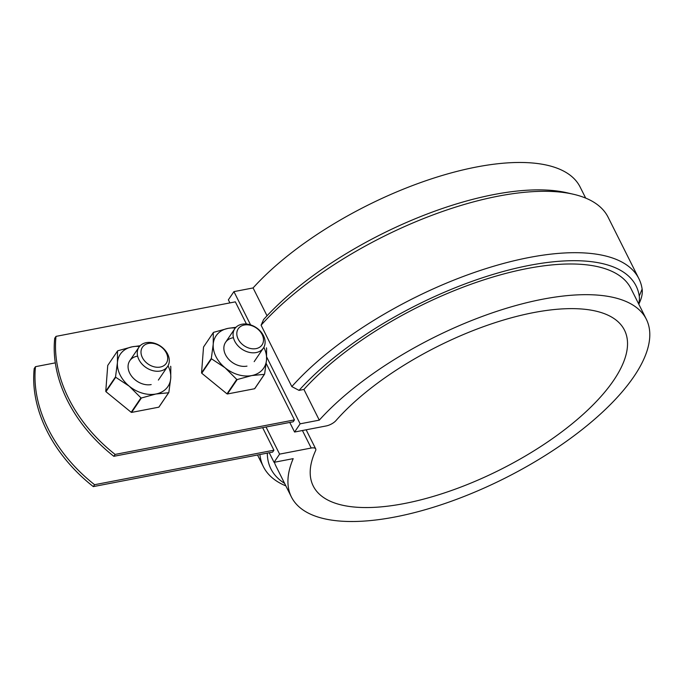 <?xml version="1.0" encoding="UTF-8"?>
<svg xmlns="http://www.w3.org/2000/svg" width="684" height="684" viewBox="0 0 684 684"><rect width="100%" height="100%" fill="white"/><g stroke="black" fill="none" stroke-linecap="round" stroke-linejoin="round"><path stroke-width="1.03" d="M94.589 484.708L273.916 450.2L272.634 452.09L93.306 486.606A138.083 103.429 34.1 0 1 34.2 368.565L35.483 366.675A138.083 103.429 34.1 0 0 94.589 484.708L93.306 486.606M115.117 454.415A138.083 103.429 -145.9 0 1 56.002 336.374L54.72 338.272A138.083 103.429 -145.9 0 0 113.835 456.305L293.162 421.789L294.445 419.899L115.117 454.415L113.835 456.305M56.002 336.374L235.339 301.858L246.437 324.036M55.301 362.862L35.483 366.675M229.909 302.909L228.371 299.831L233.928 291.623L253.08 287.938A198.471 78.822 -26.6 0 1 438.718 176.54A198.471 78.822 -26.6 0 1 580.126 187.023L585.666 198.086M306.141 429.8L315.709 448.909A8.627 3.429 153.4 0 1 315.589 450.662A174.044 69.118 153.4 0 0 313.238 486.016A174.044 69.118 153.4 0 0 499.816 469.899A174.044 69.118 153.4 0 0 624.483 330.158A174.044 69.118 153.4 0 0 498.952 321.437A174.044 69.118 153.4 0 0 335.964 420.592A8.627 3.429 153.4 0 1 326.165 425.952L294.573 432.031L289.768 422.447M294.573 432.031L300.131 423.823L266.7 357.074M250.583 324.891L233.928 291.623M266.187 363.469L294.445 419.899M300.131 423.823L319.283 420.138A198.471 78.822 -26.6 0 1 504.92 308.74A198.471 78.822 -26.6 0 1 646.329 319.223A198.471 78.822 -26.6 0 1 504.159 478.569A198.471 78.822 -26.6 0 1 291.401 496.96A198.471 78.822 -26.6 0 1 293.197 458.639L274.045 462.324L269.248 452.74M319.283 420.138L303.91 389.444L299.045 390.384L291.82 386.597L261.091 325.216L263.579 319.565A204.225 81.105 153.4 0 1 566.942 192.76L573.5 194.273A209.979 83.388 153.4 0 0 261.091 325.216M267.034 315.803L253.08 287.938M274.045 462.324L279.602 454.125L266.033 427.013M273.916 450.2L262.639 427.662M291.401 496.96L276.037 466.266A198.471 78.822 -26.6 0 1 274.369 462.264M646.329 319.223L630.956 288.537A198.471 78.822 153.4 0 0 489.556 278.046A198.471 78.822 153.4 0 0 303.91 389.444M285.861 485.888A209.979 83.388 -26.6 0 1 263.383 466.702A209.979 83.388 -26.6 0 1 259.911 454.535M284.595 483.357A204.225 81.105 -26.6 0 1 267.316 453.116M638.805 304.209L639.839 301.866A86.304 34.277 153.4 0 0 642.131 289.076A209.979 83.388 153.4 0 0 638.882 278.662L608.144 217.281A209.979 83.388 153.4 0 0 573.5 194.273M638.625 303.85A80.55 31.994 153.4 0 0 639.258 296.087A204.225 81.105 153.4 0 0 501.868 271.864A204.225 81.105 153.4 0 0 299.045 390.384M638.882 278.662A209.979 83.388 153.4 0 0 488.359 267.854A209.979 83.388 153.4 0 0 291.82 386.597M315.709 448.909A8.627 3.429 153.4 0 0 311.203 448.037L302.422 430.518M279.602 454.125L311.203 448.037M256.175 352.559A17.262 12.928 -145.9 0 1 237.69 345.497A17.262 12.928 -145.9 0 1 234.792 328.713A17.262 12.928 -145.9 0 1 241.982 324.233A17.262 12.928 -145.9 0 1 260.476 331.295A17.262 12.928 -145.9 0 1 263.374 348.079A17.262 12.928 -145.9 0 1 256.175 352.559M256.055 348.618A14.381 10.773 -145.9 0 1 236.826 332.911A14.381 10.773 -145.9 0 1 257.56 328.918A14.381 10.773 -145.9 0 1 256.055 348.618M160.372 371.002A17.262 12.928 -145.9 0 1 141.887 363.931A17.262 12.928 -145.9 0 1 138.989 347.156A17.262 12.928 -145.9 0 1 146.188 342.667A17.262 12.928 -145.9 0 1 164.673 349.738A17.262 12.928 -145.9 0 1 167.571 366.513A17.262 12.928 -145.9 0 1 160.372 371.002M160.261 367.06A14.381 10.773 -145.9 0 1 141.024 351.354A14.381 10.773 -145.9 0 1 161.766 347.361A14.381 10.773 -145.9 0 1 160.261 367.06M140.16 345.736L132.268 346.797A28.771 21.546 -145.9 0 1 139.51 346.455M117.494 351.037L117.434 362.597L115.528 376.875A33.08 24.778 -145.9 0 0 115.716 377.269L129.259 386.203A28.771 21.546 -145.9 0 1 117.434 362.597A28.771 21.546 -145.9 0 1 132.268 346.797L117.742 350.781A33.08 24.778 -145.9 0 0 117.494 351.037L107.739 365.453L105.763 391.291A33.08 24.778 -145.9 0 0 105.952 391.684L131.183 412.281A33.08 24.778 -145.9 0 0 131.619 412.409L158.825 407.177A33.08 24.778 -145.9 0 0 159.064 406.92L168.828 392.505L170.743 378.218A28.771 21.546 -145.9 0 1 155.909 394.01A28.771 21.546 -145.9 0 1 129.259 386.203L140.947 397.866L131.183 412.281M168.025 365.769A28.771 21.546 -145.9 0 1 170.743 378.218L170.803 366.667A33.08 24.778 -145.9 0 0 170.607 366.282M151.181 384.57A17.262 12.928 -145.9 0 1 129.567 372.857A17.262 12.928 -145.9 0 1 137.629 356.133M115.528 376.875L105.763 391.291M115.716 377.269L105.952 391.684M168.828 392.505A33.08 24.778 -145.9 0 1 168.589 392.761L155.909 394.01L141.383 397.994A33.08 24.778 -145.9 0 1 140.947 397.866M141.383 397.994L131.619 412.409M168.589 392.761L158.825 407.177M235.963 327.303L228.063 328.363A28.771 21.546 -145.9 0 1 235.305 328.021M213.297 332.604L213.237 344.155L211.322 358.442A33.08 24.778 -145.9 0 0 211.518 358.826L225.053 367.761A28.771 21.546 -145.9 0 1 213.237 344.155A28.771 21.546 -145.9 0 1 228.063 328.363L213.536 332.347A33.08 24.778 -145.9 0 0 213.297 332.604L203.533 347.019L201.558 372.857A33.08 24.778 -145.9 0 0 201.754 373.242L226.985 393.847A33.08 24.778 -145.9 0 0 227.421 393.975L254.619 388.734A33.08 24.778 -145.9 0 0 254.867 388.478L264.623 374.062L266.538 359.775A28.771 21.546 -145.9 0 1 251.712 375.576A28.771 21.546 -145.9 0 1 225.053 367.761L236.749 379.432L226.985 393.847M263.827 347.335A28.771 21.546 -145.9 0 1 266.538 359.775L266.598 348.224A33.08 24.778 -145.9 0 0 266.409 347.84M246.984 366.128A17.262 12.928 -145.9 0 1 225.361 354.423A17.262 12.928 -145.9 0 1 233.432 337.699M211.322 358.442L201.558 372.857M211.518 358.826L201.754 373.242M264.623 374.062A33.08 24.778 -145.9 0 1 264.383 374.328L251.712 375.576L237.186 379.56A33.08 24.778 -145.9 0 1 236.749 379.432M237.186 379.56L227.421 393.975M264.383 374.328L254.619 388.734M642.131 289.076L639.258 296.087M257.526 454.997L263.383 466.702M234.792 328.713L225.592 342.291M263.374 348.079L254.174 361.648M138.989 347.156L129.798 360.724M167.571 366.513L158.38 380.082"/></g></svg>
